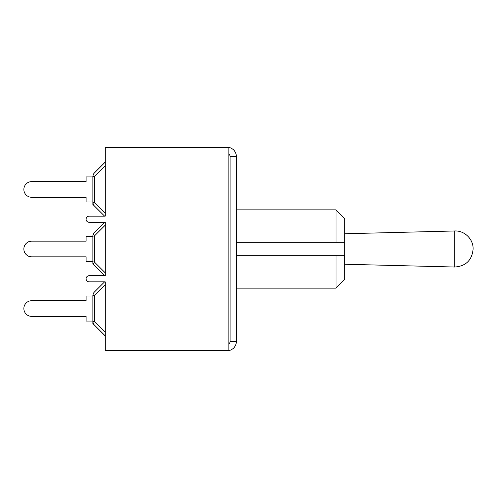 <?xml version="1.0" encoding="UTF-8"?>
<svg xmlns="http://www.w3.org/2000/svg" width="498" height="498" viewBox="0 0 498 498"><rect width="100%" height="100%" fill="white"/><g stroke="black" fill="none" stroke-linecap="round" stroke-linejoin="round"><path stroke-width="0.75" d="M236.394 242.713L344.616 242.713L344.759 243.466L344.759 218.61L336.007 209.857L336.007 242.713L344.616 242.713M236.394 255.287L344.616 255.287L336.007 255.287L336.007 288.143L344.759 279.39L344.616 255.287M344.759 254.534L344.759 243.466M105.221 147.227L228.875 147.227L228.875 350.773L105.221 350.773L105.221 281.856L89.192 281.856A3.081 3.081 0 0 1 86.11 278.774A3.081 3.081 0 0 1 89.192 275.693L105.221 275.693L105.221 222.307L89.192 222.307A3.081 3.081 0 0 1 86.11 219.226A3.081 3.081 0 0 1 89.192 216.144L105.221 216.144L105.221 147.227M105.221 162.149L94.334 173.03A4.93 2.845 45 0 0 94.334 176.516L105.221 165.635M92.889 204.435L104.605 216.144L92.889 204.435M92.889 201.964L86.11 201.964L86.11 197.283L31.679 197.283A7.831 7.831 0 0 1 23.854 189.452A7.831 7.831 0 0 1 31.679 181.627L86.11 181.627L31.679 181.627L86.11 181.627L86.11 176.939L92.889 176.939M104.605 216.144L94.334 205.879A4.93 4.93 0 0 1 92.889 202.387A4.93 4.93 0 0 0 94.334 205.879A4.93 2.845 -45 0 1 94.334 202.387L94.334 176.516L92.889 176.516A4.93 4.93 0 0 1 94.334 173.03A4.93 4.93 0 0 0 92.889 176.516L92.889 204.192M86.11 197.283L31.679 197.283L86.11 197.283M92.889 236.488L86.11 236.488L86.11 241.169L31.679 241.169A7.831 7.831 0 0 0 23.854 249A7.831 7.831 0 0 0 31.679 256.831L86.11 256.831L31.679 256.831L86.11 256.831L86.11 261.512L92.889 261.512M104.605 222.307L94.334 232.578A4.93 4.93 0 0 0 92.889 236.064L92.889 261.936A4.93 4.93 0 0 0 94.334 265.422L104.605 275.693M92.889 263.741L92.889 261.936A4.93 4.93 0 0 0 94.334 265.422A4.93 2.845 -45 0 1 94.334 261.936L94.334 236.064L105.221 225.177M94.334 232.578A4.93 2.845 45 0 0 94.334 236.064L92.889 236.064A4.93 4.93 0 0 1 94.334 232.578M86.11 241.169L31.679 241.169L86.11 241.169M92.889 296.036L86.11 296.036L86.11 300.717L31.679 300.717A7.831 7.831 0 0 0 23.854 308.548A7.831 7.831 0 0 0 31.679 316.373L86.11 316.373L31.679 316.373L86.11 316.373L86.11 321.061L92.889 321.061M104.605 281.856L94.334 292.121A4.93 4.93 0 0 0 92.889 295.613L92.889 321.484A4.93 4.93 0 0 0 94.334 324.97L105.221 335.851L94.334 324.97A4.93 2.845 -45 0 1 94.334 321.484L94.334 295.613L105.221 284.725M94.334 292.121A4.93 2.845 45 0 0 94.334 295.613L92.889 295.613A4.93 4.93 0 0 1 94.334 292.121M94.334 324.97A4.93 4.93 0 0 1 92.889 321.484L92.889 323.526L105.221 335.851M86.11 300.717L31.679 300.717L86.11 300.717M228.875 147.414A9.369 9.369 0 0 1 236.394 156.596L236.394 341.404A9.369 9.369 0 0 1 228.875 350.586M228.875 343.869A3.081 3.081 0 0 0 230.107 341.404L230.107 156.596A3.081 3.081 0 0 0 228.875 154.131M236.394 341.404L230.107 341.404M230.107 156.596L236.394 156.596M473.1 248.844L473.1 248.844C473.361 239.127 464.472 230.468 454.774 230.979L454.774 267.021C465.867 266.181 471.973 260.224 473.1 249.156M105.221 213.275L94.334 202.387L92.889 202.387M105.221 272.823L94.334 261.936L92.889 261.936M105.221 332.365L94.334 321.484L92.889 321.484M236.394 288.143L336.007 288.143M236.394 209.857L336.007 209.857M344.759 264.239L454.774 267.021M344.759 233.761L454.774 230.979"/></g></svg>
